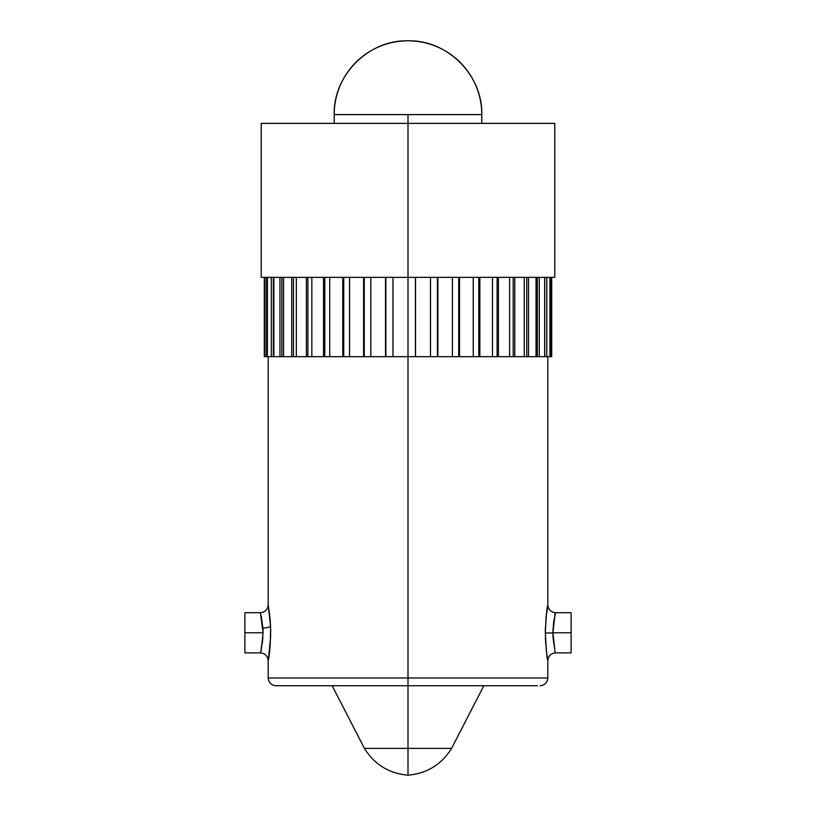 <?xml version="1.0" encoding="UTF-8"?>
<svg xmlns="http://www.w3.org/2000/svg" width="816" height="816" viewBox="0 0 816 816"><rect width="100%" height="100%" fill="white"/><g stroke="black" fill="none" stroke-linecap="round" stroke-linejoin="round"><path stroke-width="1.22" d="M298.207 685.746L408 685.746L408 677.984L268.178 677.984L408 677.984L408 356.674L385.856 356.674L385.856 277.358L385.856 356.674L385.519 277.358L385.519 356.674L364.252 356.674L364.252 277.358L364.252 356.674L363.589 356.674L363.589 277.358L363.589 356.674L343.73 356.674L343.73 277.358L343.73 356.674L342.761 356.674L342.761 277.358L342.761 356.674L324.778 356.674L324.778 277.358L324.778 356.674L323.534 356.674L323.534 277.358L323.534 356.674L307.887 356.674L307.887 277.358L307.887 356.674L306.388 356.674L306.388 277.358L306.388 356.674L293.464 356.674L293.464 277.358L293.464 356.674L291.74 356.674L291.74 277.358L291.74 356.674L281.857 356.674L281.857 277.358L281.857 356.674L279.959 356.674L279.959 277.358L279.959 356.674L273.35 356.674L273.35 277.358L273.35 356.674L271.33 356.674L271.33 277.358L271.33 356.674L266.067 356.674L266.067 277.358L266.067 356.674L264.496 356.674L264.496 277.358L264.496 356.674L267.434 356.674L267.434 277.358L267.434 356.674L273.839 356.674L273.839 277.358L273.839 356.674L283.55 356.674L283.55 277.358L283.55 356.674L296.32 356.674L296.32 277.358L296.32 356.674L311.845 356.674L311.845 277.358L311.845 356.674L329.735 356.674L329.735 277.358L329.735 356.674L349.554 356.674L349.554 277.358L349.554 356.674L370.811 356.674L370.811 277.358L370.811 356.674L392.975 356.674L392.975 277.358L392.975 356.674L408 356.674L408 677.984L547.822 677.984L408 677.984L408 685.746L537.509 685.746M546.169 649.067L546.455 651.596M540.049 685.746C544.741 685.256 547.332 682.676 547.822 677.984L547.822 660.644L546.587 652.637M545.394 627.463L545.302 632.563C546.128 649.526 546.965 658.879 547.822 660.644C547.016 659.124 546.169 649.913 545.302 633.002L552.932 632.941C555.829 658.716 555.829 658.665 552.932 632.788L571.118 632.788L571.118 612.694L571.118 632.788L552.932 632.788L553.228 639.509M553.024 636.551L552.932 633.502M261.467 648.373L263.068 632.788L260.416 612.694L244.882 612.694L244.882 632.788L263.068 632.788C261.049 655.778 259.141 660.134 262.915 637.52L262.344 643.202M244.882 612.694L244.882 632.788L263.068 632.788L262.915 628.055A7.772 1.826 177.4 0 0 270.555 626.229C270.545 643.1 269.8 654.32 268.321 659.869L270.341 643.192M269.362 653.065L269.464 652.239M571.118 612.694L555.584 612.694L553.758 621.639L552.932 632.941L545.302 633.002L546.037 617.773L547.822 604.921L547.822 356.674M553.778 621.496L553.921 620.527M553.33 625.015L553.503 623.516M552.932 632.788C555.829 606.91 555.829 606.849 552.932 632.624L553.024 629.034M268.403 606.206L270.555 626.229A7.772 1.826 -2.6 0 1 262.915 628.055L261.1 615.488M408 748.374L408 775.2L408 748.374L451.574 748.374C441.487 764.521 426.962 773.456 408 775.2C389.038 773.456 374.513 764.521 364.426 748.374L408 748.374L408 685.746L408 748.374L364.426 748.374L408 748.374M481.777 123.369L481.797 114.597A73.797 73.797 0 0 0 408 40.8A73.797 73.797 0 0 0 334.203 114.597L481.797 114.597L334.203 114.597C333.193 75.164 368.567 39.78 408 40.8C447.433 39.78 482.807 75.164 481.797 114.597L408 114.597L408 123.369L554.788 123.369L408 123.369L408 277.358L554.788 277.358L408 277.358L408 123.369L261.212 123.369L261.212 277.358L408 277.358L408 356.674L408 277.358L261.212 277.358M546.557 652.382L545.302 633.002C546.128 616.07 546.965 606.706 547.822 604.921C547.016 606.431 546.179 615.641 545.302 632.563M571.118 652.882L571.118 632.788L571.118 652.882L555.584 652.882C550.902 653.371 548.311 655.962 547.822 660.644L547.73 660.124M545.394 638.102L545.7 643.804M550.912 356.674L551.708 356.674L551.708 277.358L551.708 356.674L549.933 356.674L549.933 277.358L549.933 356.674L550.912 356.674L550.912 277.358L550.912 356.674M546.802 356.674L549.933 356.674L544.751 356.674L546.802 356.674L546.802 277.358L546.802 356.674M539.284 356.674L544.67 356.674L544.67 277.358L544.751 356.674L544.751 277.358L544.751 356.674L537.336 356.674L539.284 356.674L539.284 277.358L539.284 356.674M528.523 356.674L536.041 356.674L536.041 277.358L536.041 356.674L537.336 356.674L537.336 277.358L537.336 356.674L526.738 356.674L528.523 356.674L528.523 277.358L528.523 356.674M514.794 356.674L524.26 356.674L524.26 277.358L524.26 356.674L526.738 356.674L526.738 277.358L526.738 356.674L513.213 356.674L514.794 356.674L514.794 277.358L514.794 356.674M498.433 356.674L509.612 356.674L509.612 277.358L509.612 356.674L513.213 356.674L513.213 277.358L513.213 356.674L497.097 356.674L498.433 356.674L498.433 277.358L498.433 356.674M479.849 356.674L492.466 356.674L492.466 277.358L492.466 356.674L497.097 356.674L497.097 277.358L497.097 356.674L478.788 356.674L479.849 356.674L479.849 277.358L479.849 356.674M459.5 356.674L473.239 356.674L473.239 277.358L473.239 356.674L478.788 356.674L478.788 277.358L478.788 356.674L458.735 356.674L459.5 356.674L459.5 277.358L459.5 356.674M437.876 356.674L452.411 356.674L452.411 277.358L452.411 356.674L458.735 356.674L458.735 277.358L458.735 356.674L437.437 356.674L437.876 277.358L437.876 356.674M415.517 356.674L430.481 356.674L430.481 277.358L430.481 356.674L437.437 356.674L437.437 277.358L437.437 356.674L415.405 356.674L415.517 277.358L415.517 356.674M269.229 654.004L269.484 652.096M269.351 612.479L268.178 604.921L270.555 626.229L270.637 636.837L268.484 658.91M268.331 605.788L268.189 604.952M268.76 608.389L268.566 607.145M269.708 615.397L269.474 613.408M269.933 617.488L269.872 616.855M270.341 622.373L270.076 618.987M270.688 631.36L270.677 630.533M261.212 123.369L408 123.369L408 114.597L334.203 114.597L334.223 123.369M264.292 356.674L264.292 277.358L264.292 356.674M408 356.674L415.405 356.674L415.405 277.358L415.405 356.674L408 356.674M244.882 652.882L244.882 632.788L244.882 652.882L260.416 652.882C265.088 653.351 267.668 655.942 268.178 660.644L268.178 677.984C268.668 682.676 271.259 685.256 275.951 685.746L517.793 685.746M275.951 685.746L278.491 685.746M553.238 639.601L554.86 649.893M270.688 630.89L270.637 628.616M270.626 628.228L270.596 627.31M270.545 626.025L269.861 616.794M269.719 615.458L269.351 612.5M263.068 632.155L263.068 632.726M552.932 632.461L553.034 628.81M553.044 628.636L553.095 627.881M553.36 624.75L553.666 622.282M547.607 606.155L547.485 606.88M547.465 607.002L547.363 607.573M547.363 607.604L546.995 609.96M546.322 615.091L546.037 617.783M483.847 685.746L451.574 748.374M554.788 123.369L554.788 277.358M268.178 356.674L268.178 604.921C267.689 609.613 265.098 612.204 260.416 612.694M332.153 685.746L364.426 748.374M555.584 612.694C550.902 612.204 548.311 609.623 547.822 604.921"/></g></svg>
